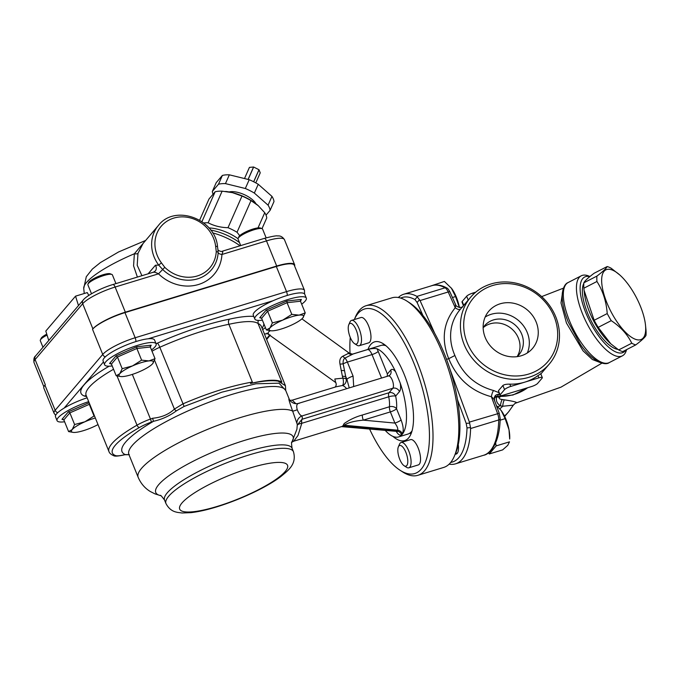 <?xml version="1.0" encoding="UTF-8"?>
<svg xmlns="http://www.w3.org/2000/svg" width="680" height="680" viewBox="0 0 680 680"><rect width="100%" height="100%" fill="white"/><g stroke="black" fill="none" stroke-linecap="round" stroke-linejoin="round"><path stroke-width="1.02" d="M253.657 181.764L258.978 169.728A6.086 2.55 23.8 0 1 259.029 169.77L260.236 172.839L255.799 182.877M248.157 179.452L253.649 167.025L258.978 169.728M248.081 179.435L253.572 167.008A6.086 2.55 23.8 0 1 253.649 167.025M249.441 167.382A6.086 2.55 23.8 0 0 249.416 167.407L244.494 178.551L249.441 167.382L253.572 167.008M253.716 181.79L259.029 169.77M212.951 193.91A31.102 13.014 23.8 0 1 212.33 191.454L218.475 184.237A31.102 13.014 23.8 0 1 225.463 183.617L245.327 188.505A31.102 13.014 23.8 0 1 254.346 193.069L268.065 205.165A31.102 13.014 23.8 0 1 270.104 210.358L266.024 215.144M229.126 191.947A16.677 6.979 23.8 0 1 244.035 194.522A16.677 6.979 23.8 0 1 255.986 203.821M270.104 210.358L273.989 201.56A31.102 13.014 23.8 0 0 271.957 196.375L268.065 205.165M254.346 193.069L258.238 184.28L271.957 196.375M245.327 188.505L249.212 179.707A31.102 13.014 23.8 0 1 258.238 184.28M225.463 183.617L229.347 174.819L249.212 179.707M218.475 184.237L222.36 175.448A31.102 13.014 23.8 0 1 229.347 174.819M212.33 191.454L216.223 182.656L222.36 175.448M203.737 222.947A31.102 13.014 23.8 0 1 208.139 222.793C214.106 225.913 220.728 227.545 228.004 227.69A31.102 13.014 23.8 0 1 237.031 232.254L239.717 235.679M238.034 238.731A26.469 11.075 -156.2 0 0 208.998 227.953M225.913 191.488A29.113 12.181 23.8 0 1 226.176 191.513A29.113 12.181 23.8 0 1 232.475 192.661A29.113 12.181 23.8 0 1 258.289 205.708L251.013 200.617A31.102 13.014 -156.2 0 0 241.986 196.053L232.475 192.661L222.122 191.165A31.102 13.014 -156.2 0 0 215.135 191.785L208.998 199.002L199.648 220.15M215.135 191.785L201.952 221.621M222.122 191.165L208.139 222.793M241.986 196.053L228.004 227.69M258.289 205.708A29.113 12.181 23.8 0 1 258.289 205.717L264.732 212.713L258.017 227.902M262.012 228.65L266.764 217.906A31.102 13.014 -156.2 0 0 264.732 212.713M251.013 200.617L237.031 232.254M294.601 266.007A27.786 6.018 157.9 0 0 294.644 264.75A27.786 6.018 157.9 0 0 276.7 266.041L125.341 312.179A27.786 6.018 157.9 0 0 92.888 328.856L92.522 329.29L102.731 354.433L55.148 410.278L44.939 385.144L45.313 384.701L35.105 359.567L82.688 303.722A27.786 6.018 -22.1 0 1 115.132 287.045A3.97 1.488 -107 0 0 112.855 284.554C100.521 288.184 86.139 295.927 83.181 300.067L35.606 355.921C34.085 356.957 33.549 359.15 34 362.508A27.786 6.018 -22.1 0 1 35.105 359.567A3.97 3.579 -139.6 0 1 35.606 355.921M44.939 385.144A27.786 6.018 157.9 0 0 43.834 388.084L54.043 413.219L55.633 415.335M124.967 312.622L276.326 266.483L286.535 291.618L135.175 337.756L124.967 312.622A27.786 6.018 157.9 0 0 92.522 329.29M304.589 293.973L304.478 290.326L294.27 265.192A27.786 6.018 157.9 0 0 276.326 266.483M278.146 381.14A88.663 19.193 -22.1 0 1 281.868 382.16A71.459 15.47 -22.1 0 0 250.486 383.477C262.692 380.919 271.906 380.146 278.146 381.14L285.422 385.696L285.727 390.626M152.014 351.228A21.174 4.581 -22.1 0 1 159.808 347.259A88.663 19.193 -22.1 0 1 228.888 324.309L252.331 382.041C231.234 385.764 208.063 393.048 182.818 403.911L174.403 409.096C168.938 414.341 161.661 417.392 152.575 418.268L153.501 421.294C161.933 419.407 169.575 415.913 176.426 410.822L184.11 406.436L221.833 392.173L255.96 383.784L279.012 383.18L285.753 390.49M128.979 454.682L125.162 454.563A2.643 1.632 77.9 0 1 124.755 454.75A2.643 1.632 77.9 0 1 124.746 454.758L122.876 455.175A2.643 1.488 76.6 0 0 123.233 454.996A18.53 4.012 -22.1 0 1 115.532 455.583A72.785 15.751 -22.1 0 1 139.451 427.499A18.53 4.012 -22.1 0 1 151.224 422.144A35.725 7.735 157.9 0 0 153.501 421.294A89.981 19.474 157.9 0 0 125.162 454.563A35.725 7.735 157.9 0 0 123.233 454.996M154.538 360.188L174.403 409.096A2.643 1.411 43.9 0 0 176.426 410.822M252.331 382.041L250.486 383.477M253.776 316.429A75.429 16.329 157.9 0 0 229.534 319.149C228.344 320.314 228.123 322.031 228.888 324.309A71.459 15.47 -22.1 0 1 258.051 323.51L281.868 382.16M285.43 385.696L261.392 326.493A88.663 19.193 -22.1 0 0 258.051 323.51L258.111 320.39M353.694 386.546L353.082 376.116A5.296 1.147 157.9 0 0 346.894 379.296L349.248 387.898M336.099 386.793L342.507 385.492A5.296 4.752 107.4 0 0 346.171 379.015L343.179 363.851C342.865 361.089 343.468 359.168 344.981 358.079L353.362 353.863L380.945 345.457A46.316 17.374 -107 0 1 381.684 345.278A46.316 17.374 -107 0 1 385.985 345.754M295.843 403.648L292.247 400.163L336.124 386.793M266.892 333.2L335.673 382.517L334.824 378.998L342.924 378.156A5.296 2.236 173.9 0 1 346.171 379.015A25.143 9.435 -107 0 1 346.894 379.296L345.899 376.83A5.296 1.844 -8.3 0 0 342.405 376.295L342.924 378.156A5.296 1.844 -96.4 0 1 342.507 385.492A19.848 7.446 73 0 1 346.664 388.688M353.362 353.863C353.082 354.322 351.679 354.05 349.137 353.056L342.856 356.184C340.221 357.595 339.269 360.255 340 364.157L342.405 376.295M340 364.157L343.179 363.851A5.296 1.147 157.9 0 1 347.378 362.091A7.939 2.975 -107 0 0 344.981 358.079A5.296 3.077 -119.5 0 1 342.856 356.184M348.118 353.132A5.296 4.998 -112.7 0 0 352.597 354.144L367.6 349.571A7.939 2.975 73 0 1 372.019 354.577L381.556 378.054M343.485 426.453L342.448 426.326L343.069 425.595A19.848 7.446 -107 0 0 344.173 423.563L343.069 425.595A19.848 7.446 -107 0 1 341.564 426.632L341.708 426.581M342.448 426.326L293.743 441.21M343.689 424.873L344.344 425.247C347.786 422.697 354.101 420.997 363.307 420.147L390.354 411.901L394.893 423.07C397.324 426.428 398.208 428.791 397.562 430.176L396.024 431.315L341.564 426.632M387.251 376.32L387.379 373.991L378.199 351.399A13.235 4.964 -107 0 0 376.983 348.763C374.416 348.228 371.297 348.491 367.6 349.571M289.212 399.067C288.26 398.046 289.399 402.05 292.647 411.094A84.694 18.334 157.9 0 0 202.784 431.383A84.694 18.334 157.9 0 0 138.176 477.326L128.877 454.444A84.694 18.334 -22.1 0 1 200.456 405.594A84.694 18.334 -22.1 0 1 285.821 390.711L289.221 399.092A84.694 18.334 157.9 0 0 289.212 399.067L289.229 399.118A84.694 18.334 157.9 0 0 289.221 399.092A7.939 7.752 157.5 0 0 289.229 399.109C289.315 400.027 293.046 405.084 298.656 403.325L388.475 375.947A6.613 2.482 73 0 1 392.53 380.808A6.613 2.482 73 0 1 392.836 388.254L301.861 415.99C300.212 415.387 298.673 413.304 297.253 409.743C296.106 405.535 296.854 403.376 299.481 403.257M291.499 442.442L293.726 441.218L297.993 435.498L301.801 423.291L388.73 396.797A5.296 1.989 73 0 1 389.019 392.734L392.836 388.254A5.296 4.769 -139.6 0 1 399.466 391.612L395.658 396.091A5.296 1.25 -11.3 0 0 388.73 396.797A19.848 7.446 73 0 1 389.427 406.767A5.296 1.989 -107 0 0 390.354 411.901A5.296 1.147 157.9 0 0 396.542 408.723A5.296 3.655 5.8 0 0 389.427 406.767L362.372 415.012A5.296 1.989 -107 0 0 363.307 420.147L394.893 423.07A5.296 1.147 157.9 0 0 401.072 419.9L396.542 408.723A25.143 9.435 -107 0 0 395.658 396.091A5.296 4.769 40.4 0 0 389.019 392.734L301.962 419.279L297.262 425.085A82.705 17.901 -22.1 0 0 296.871 423.224L292.647 411.094A7.939 0.782 -23.3 0 0 297.253 409.743M385.161 430.312A46.316 17.374 -107 0 0 398.565 436.925A46.316 17.374 -107 0 0 400.231 383.095L395.675 371.883A46.316 17.374 -107 0 0 376.983 348.763M301.861 423.274A5.296 1.989 73 0 1 302.141 419.22A90.049 19.491 157.9 0 0 301.861 415.99A7.939 7.752 -25.7 0 0 296.871 423.224M362.372 415.012C355.657 416.857 349.588 419.704 344.173 423.563M297.202 425.825C297.151 424.677 298.681 423.835 301.801 423.291A5.296 1.955 71.4 0 1 301.962 419.279M268.778 334.084C267.572 333.157 268.082 332.027 270.291 330.709M411.238 433.067L411.306 433.041A46.316 17.374 73 0 1 411.238 433.067A46.316 17.374 73 0 1 410.499 433.245A46.316 17.374 73 0 1 409.53 433.347M382.653 345.176A46.316 17.374 73 0 1 384.225 344.454A46.316 17.374 73 0 1 384.302 344.437L384.225 344.454M398.565 436.925L407.949 434.061A46.316 17.374 -107 0 0 411.969 431.001M239.504 242.607A31.756 13.286 -156.2 0 0 210.715 230.087M212.602 232.875A37.052 15.504 23.8 0 1 240.04 245.794M145.222 240.941L134.368 253.759L133.578 265.854L137.385 277.083M141.924 275.697L137.207 265.293L137.981 253.368L143.055 243.491L158.457 225.411A34.408 31.008 40.4 0 0 158.686 265.081L155.431 265.243A5.296 4.769 40.4 0 1 155.244 271.031L153.51 272.17L112.855 284.554M153.161 272.382C153.884 271.889 155.669 272.365 158.499 273.827L162.681 269.493A34.706 31.28 40.4 0 0 197.642 278.825A34.706 31.28 40.4 0 0 218.152 252.577L217.906 249.755C217.481 250.061 221.45 252.254 222.394 251.175L264.223 238.417A3.97 1.488 73 0 1 266.492 240.907A27.786 6.018 -22.1 0 1 284.435 239.615L294.644 264.75M125.341 312.179L115.132 287.045L158.499 273.827A39.695 35.785 40.4 0 0 198.483 284.503A39.695 35.785 40.4 0 0 221.944 254.481C222.98 251.847 223.049 250.801 222.139 251.362M137.981 253.368A5.296 1.861 16.7 0 1 134.368 253.759A64.702 13.999 -22.1 0 0 83.742 288.43L86.3 276.683L92.361 269.059L100.394 262.591L118.618 251.94L145.656 240.44M276.7 266.041L266.492 240.907L221.944 254.481A5.296 1.895 3.3 0 1 218.152 252.577A2.643 0.944 -176.7 0 0 216.257 251.625A32.215 29.036 -139.6 0 1 197.225 275.986A32.215 29.036 -139.6 0 1 164.781 267.325L161.432 262.871A31.756 28.628 -139.6 0 1 173.723 218.119A31.756 28.628 -139.6 0 1 215.654 246.338A2.643 0.816 -6.9 0 1 217.541 246.9A2.643 0.816 -6.9 0 1 217.541 246.925M161.432 262.871L158.686 265.081L162.681 269.493L164.781 267.325M78.489 305.583L75.54 296.157L87.278 292.587L88.799 295.426M48.748 340.493L45.806 331.067L75.54 296.157M88.689 401.633A27.786 6.018 157.9 0 0 65.705 411.91A27.786 6.018 157.9 0 0 57.06 420.648A27.786 6.018 157.9 0 0 64.609 421.77M57.06 420.648L55.505 416.815A27.786 6.018 -22.1 0 1 64.15 408.076A27.786 6.018 -22.1 0 1 87.133 397.8M95.336 418.004A18.53 4.012 157.9 0 0 84.932 421.77A18.53 4.012 157.9 0 0 72.207 429.556A18.53 4.012 157.9 0 0 73.364 432.412A18.53 4.012 157.9 0 0 75.913 432.344A18.53 4.012 157.9 0 0 92.344 427.337A18.53 4.012 157.9 0 0 98.005 424.575M46.767 334.144A11.909 2.575 157.9 0 0 41.106 338.376L40.375 340A13.235 2.865 -22.1 0 1 47.064 335.096M42.976 347.267L40.307 340.714A13.235 2.865 -22.1 0 1 40.375 340M73.364 432.412L68.595 431.587L63.86 419.917L69.87 412.862L89.301 404.337L94.035 416.007L94.579 416.143M89.122 402.688L68.425 411.774L69.87 412.862L74.605 424.532L84.932 421.77L94.035 416.007M68.595 431.587L72.207 429.556L74.605 424.532M63.86 419.917L61.982 419.33L62.993 419.22M89.769 404.277L89.301 404.337L89.156 402.781M301.682 304.181A27.786 6.018 157.9 0 0 305.209 301.053A27.786 6.018 157.9 0 0 306.315 298.103A27.786 6.018 157.9 0 0 274.567 304.572A27.786 6.018 157.9 0 0 254.822 319.014A27.786 6.018 157.9 0 0 262.378 320.144M254.822 319.014L253.266 315.188A27.786 6.018 -22.1 0 1 273.012 300.747A27.786 6.018 -22.1 0 1 304.759 294.278L306.315 298.103M302.829 317.917L302.829 317.917A18.53 4.012 157.9 0 0 299.124 315.129A18.53 4.012 157.9 0 0 282.693 320.135A18.53 4.012 157.9 0 0 269.977 327.93A18.53 4.012 157.9 0 0 271.133 330.786A18.53 4.012 157.9 0 0 273.683 330.718A18.53 4.012 157.9 0 0 290.105 325.712A18.53 4.012 157.9 0 0 302.829 317.917L305.226 312.894L299.124 315.129L291.805 314.373L287.062 302.702L287.002 301.002L266.186 310.148L259.751 317.704L260.754 317.594M262.055 228.667L260.398 228.012A11.909 2.575 157.9 0 0 248.88 230.52A11.909 2.575 157.9 0 0 238.875 236.75L238.144 238.374A13.235 2.865 -22.1 0 1 249.254 231.455A13.235 2.865 -22.1 0 1 262.055 228.667A13.235 2.865 -22.1 0 1 262.599 229.126L266.144 237.855M240.712 245.582L238.076 239.088A13.235 2.865 -22.1 0 1 238.144 238.374M300.433 300.543L301.385 299.421L300.483 301.223L305.226 312.894M271.133 330.786L266.365 329.962L261.622 318.291L267.631 311.236L272.374 322.906L282.693 320.135L291.805 314.373M266.365 329.962L269.977 327.93L272.374 322.906M300.483 301.223L287.062 302.702L267.631 311.236L266.186 310.148M261.622 318.291L259.751 317.704M104.635 364.795L103.079 360.961A27.786 6.018 -22.1 0 1 118.634 348.483A27.786 6.018 -22.1 0 1 148.206 338.784A27.786 6.018 -22.1 0 1 154.572 340.051L156.128 343.885A27.786 6.018 157.9 0 0 128.12 348.763A27.786 6.018 157.9 0 0 104.635 364.795A27.786 6.018 157.9 0 0 105.239 365.5A27.786 6.018 157.9 0 0 112.183 365.925M151.495 349.962A27.786 6.018 157.9 0 0 155.023 346.825A27.786 6.018 157.9 0 0 156.128 343.885M152.643 363.698L152.643 363.698A18.53 4.012 157.9 0 0 148.937 360.91A18.53 4.012 157.9 0 0 132.506 365.916A18.53 4.012 157.9 0 0 119.791 373.711A18.53 4.012 157.9 0 0 120.946 376.567A18.53 4.012 157.9 0 0 123.496 376.499A18.53 4.012 157.9 0 0 139.918 371.493A18.53 4.012 157.9 0 0 152.643 363.698L155.04 358.675L148.937 360.91L141.619 360.153L136.875 348.483L136.816 346.783L115.999 355.929L109.565 363.486L110.568 363.375M111.869 274.44L110.211 273.793A11.909 2.575 157.9 0 0 98.694 276.301A11.909 2.575 157.9 0 0 88.689 282.531L87.95 284.155A13.235 2.865 -22.1 0 1 99.067 277.236A13.235 2.865 -22.1 0 1 111.869 274.44A13.235 2.865 -22.1 0 1 112.412 274.907L115.948 283.62M91.502 293.76L87.89 284.861A13.235 2.865 -22.1 0 1 87.95 284.155M150.237 346.324L151.198 345.194L150.297 347.004L155.04 358.675M120.946 376.567L116.178 375.743L111.435 364.072L117.444 357.017L122.188 368.688L132.506 365.916L141.619 360.153M116.178 375.743L119.791 373.711L122.188 368.688M150.297 347.004L136.875 348.483L117.444 357.017L115.999 355.929M111.435 364.072L109.565 363.486M612.688 314.815A39.041 14.526 62.8 0 0 636.012 339.49A39.041 14.526 62.8 0 0 645.481 324.972A39.041 14.526 62.8 0 0 619.794 274.992A39.041 14.526 62.8 0 0 601.97 276.301A39.041 14.526 62.8 0 0 612.688 314.815M631.762 343.213C627.462 334.39 620.619 326.876 611.235 320.662L598.17 327.377L610.802 343.833L618.698 349.928A43.673 16.243 62.8 0 0 622.693 351.62L635.758 344.904A43.673 16.243 -117.2 0 1 631.762 343.213L618.698 349.928M611.235 320.662A43.673 16.243 -117.2 0 1 609.178 317.161A43.673 16.243 -117.2 0 1 607.223 313.565L594.159 320.28A43.673 16.243 62.8 0 0 596.113 323.875A43.673 16.243 62.8 0 0 598.17 327.377M607.223 313.565C606.339 301.563 602.905 290.87 596.938 281.486L583.873 288.201L584.069 290.292L594.159 320.28M596.938 281.486A43.673 16.243 -117.2 0 1 596.929 276.08L583.865 282.795A43.673 16.243 62.8 0 0 583.873 288.201M596.929 276.08C602.88 271.6 606.296 268.422 607.163 266.551L594.099 273.267C588.149 277.746 584.732 280.925 583.865 282.795M607.163 266.551A43.673 16.243 -117.2 0 1 611.167 268.243L619.794 274.992M645.481 324.972L645.991 329.97A43.673 16.243 -117.2 0 1 646 335.376C645.125 337.246 641.716 340.425 635.758 344.904M610.802 343.833L610.071 343.179A39.041 14.526 -117.2 0 1 595.204 323.799A39.041 14.526 -117.2 0 1 584.384 293.19L584.069 290.292M617.916 349.392A38.377 14.28 -117.2 0 1 587.571 313.089A38.377 14.28 -117.2 0 1 583.822 283.33M508.997 429.734A21.174 7.947 73 0 1 509.694 439.025L508.997 429.734L505.155 418.65L501.219 410.584A21.174 7.947 73 0 1 508.997 429.734M500.888 410.133L500.879 410.125A21.174 7.947 73 0 1 500.888 410.133A21.174 7.947 73 0 1 501.219 410.584L496.349 405.467M500.114 420.189L505.155 418.65M488.427 452.804L489.285 453.96L496.154 445.901L495.618 443.037M496.154 445.901L509.498 441.838L507.739 445.358L502.631 449.896L489.285 453.96M405.841 452.26A10.795 4.054 73 0 1 407.711 462.995A10.795 4.054 73 0 1 404.115 465.74A10.795 4.054 73 0 1 398.93 456.994A10.795 4.054 73 0 1 398.361 446.853A10.795 4.054 73 0 1 405.841 452.26M404.115 465.74L406.572 467.321A13.235 4.964 -107 0 0 408.825 467.815A13.235 4.964 -107 0 0 408.688 450.798A13.235 4.964 -107 0 0 401.106 442.502A13.235 4.964 -107 0 0 399.517 444.167L398.361 446.853M408.825 467.815L418.285 464.933A13.235 4.964 -107 0 0 418.14 447.916A13.235 4.964 -107 0 0 410.567 439.62L401.106 442.502M452.438 297.508L455.575 296.556L451.308 288.039A21.174 7.947 73 0 1 451.647 288.481A21.174 7.947 73 0 1 459.374 307.385M451.647 288.481L444.363 281.435L430.534 286.076M459.425 307.64L455.575 296.556M356.26 330.157A10.795 4.054 73 0 1 358.13 340.901A10.795 4.054 73 0 1 354.543 343.647A10.795 4.054 73 0 1 349.358 334.9A10.795 4.054 73 0 1 348.78 324.751A10.795 4.054 73 0 1 356.26 330.157M354.543 343.647L357 345.227A13.235 4.964 -107 0 0 359.252 345.721A13.235 4.964 -107 0 0 359.108 328.695A13.235 4.964 -107 0 0 351.534 320.407A13.235 4.964 -107 0 0 349.936 322.074L348.78 324.751M359.252 345.721L368.704 342.839A13.235 4.964 -107 0 0 368.56 325.813A13.235 4.964 -107 0 0 360.986 317.526L351.534 320.407M383.554 343.918A51.612 19.363 -107 0 0 383.171 344.879M410.125 433.296A51.612 19.363 -107 0 0 410.975 433.891M367.965 349.418A51.612 19.363 73 0 1 374.587 341.861A51.612 19.363 73 0 1 404.132 374.212A51.612 19.363 73 0 1 404.685 440.598A51.612 19.363 73 0 1 392.929 436.398M366.129 305.702L391.944 297.832A88.663 33.261 73 0 1 407.039 301.163A88.663 33.261 73 0 1 449.616 372.946A88.663 33.261 73 0 1 454.317 456.271A88.663 33.261 73 0 1 443.649 467.449L417.834 475.32A88.663 33.261 -107 0 0 423.801 380.817A88.663 33.261 -107 0 0 366.129 305.702A88.663 33.261 -107 0 0 359.414 310.31A88.663 33.261 -107 0 0 355.462 316.889L354.314 319.558A86.011 32.274 73 0 1 358.046 313.421A86.011 32.274 73 0 1 422.646 389.291A86.011 32.274 73 0 1 400.078 470.271A86.011 32.274 73 0 1 369.503 428.859M454.317 456.271L455.566 453.356A86.011 32.274 -107 0 0 451.01 372.521A86.011 32.274 -107 0 0 409.7 302.88L407.039 301.163M400.078 470.271L402.738 471.988A88.663 33.261 -107 0 0 417.834 475.32M350.047 353.583A86.011 32.274 73 0 1 350.251 337.399M457.462 399.602L466.174 423.351L467.015 427.89A86.011 32.274 73 0 1 450.721 462.409M400.639 298.078A86.011 32.274 73 0 1 414.902 299.531L417.095 302.481L422.85 315.333M458.26 444.575A13.898 5.21 73 0 1 456.144 454.087A13.898 5.21 73 0 1 455.226 454.146M434.664 333.225L420.045 300.56L448.205 291.975L455.252 307.734A5.296 2.49 -138.7 0 0 460.488 309.128M416.933 296.395A88.663 33.261 -107 0 0 403.793 294.219L431.953 285.642A88.663 33.261 73 0 1 445.094 287.81L416.933 296.395L420.045 300.56M403.793 294.219A88.663 33.261 -107 0 0 398.319 297.508M417.384 296.76L414.902 299.531M449.123 464.16A88.663 33.261 -107 0 0 455.498 463.845A88.663 33.261 -107 0 0 470.594 428.527L498.754 419.942A88.663 33.261 73 0 1 483.659 455.26L455.498 463.845M467.015 427.89L470.517 427.609L470.594 428.527M446.556 359.346L448.723 358.683C456.952 378.573 471.172 391.263 491.394 396.729L497.565 413.534A7.939 2.975 73 0 1 498.754 419.942A2.643 1.64 -178.3 0 0 500.174 418.548L499.222 413.278L469.404 422.11L470.517 427.609M469.404 422.11L449.973 369.206M527.765 387.694L512.975 395.012L496.196 396.712L497.258 396.287L499.222 393.762M580.1 343.876L568.115 321.767L565.479 314.508M562.946 289.705L561 302.914L566.457 323.043L583.006 350.82L592.356 359.516L600.423 362.635M589.968 276.514L588.948 276.089A44.99 16.736 62.8 0 0 581.255 275.8A44.99 16.736 62.8 0 0 582.548 313.93A44.99 16.736 62.8 0 0 622.387 355.835A44.99 16.736 62.8 0 0 626.577 349.622M625.898 349.971A42.347 15.751 -117.2 0 1 585.871 312.919A42.347 15.751 -117.2 0 1 589.823 276.624M499.885 395.394L498.431 390.728L502.894 385.492C504.228 384.523 506.532 384.081 509.821 384.157A51.612 46.52 40.4 0 0 524.824 382.135L538.9 377.842A5.296 1.147 -22.1 0 1 542.317 377.596A5.296 1.147 -22.1 0 1 542.104 378.156L537.642 383.392A5.296 1.147 -22.1 0 1 531.462 386.572L503.302 395.148A5.296 1.147 -22.1 0 1 499.885 395.394A5.296 1.147 -22.1 0 1 500.098 394.833L504.56 389.598A5.296 1.147 -22.1 0 1 510.739 386.427L524.824 382.135A51.612 46.52 40.4 0 0 537.982 375.581L540.438 374.043M475.728 292.171L472.829 293.054A5.296 1.147 157.9 0 0 466.65 296.233L462.188 301.469A5.296 1.147 157.9 0 0 461.975 302.03L463.445 305.66M516.579 402.798A5.296 5.228 59.2 0 0 515.066 403.401L516.579 402.798C516.792 402.092 512.712 401.115 504.348 399.84L502.188 399.508C499.885 399.228 498.899 398.548 499.231 397.477L500.25 396.831M541.076 373.702L546.907 366.851M499.231 397.477A5.296 3.68 55.5 0 0 496.663 396.975C495.728 400.588 496.987 403.537 500.421 405.841A5.296 1.207 101.2 0 1 502.188 399.508M504.348 399.84A5.296 1.275 -80.7 0 0 502.724 406.249L513.273 405.178L515.066 403.401A5.296 5.228 59.2 0 0 515.058 403.401A5.296 5.228 59.2 0 0 514.99 403.444M554.106 316.548A48.96 44.132 -139.6 0 1 504.56 374.748A48.96 44.132 -139.6 0 1 473.416 298.036A48.96 44.132 -139.6 0 1 554.106 316.548M485.231 337.535A28.713 25.883 -139.6 0 1 488.835 311.159A28.713 25.883 -139.6 0 1 527.476 310.072A28.713 25.883 -139.6 0 1 532.559 348.398A28.713 25.883 -139.6 0 1 485.231 337.535M498.746 392.581L493.637 390.532C475.167 385.483 462.256 373.804 454.903 355.504C450.848 346.307 449.659 337.11 451.35 327.904C452.727 320.969 455.668 314.84 460.164 309.502L460.173 309.502M555.713 316.701A51.612 46.52 40.4 0 0 470.662 297.185A51.612 46.52 40.4 0 0 464.193 344.599A51.612 46.52 40.4 0 0 549.236 364.115A51.612 46.52 40.4 0 0 555.713 316.701M455.235 304.274C455.66 304.139 455.668 305.295 455.252 307.734C443.275 322.541 441.09 339.524 448.723 358.683L454.903 355.504M493.637 390.532A5.296 1.377 103.2 0 0 491.394 396.729C493.535 398.548 494.538 399.882 494.411 400.75M494.377 400.103L495.074 395.887A5.296 4.769 -139.6 0 1 498.916 394.332M517.131 356.651A22.499 20.273 40.4 0 0 518.899 354.841A22.499 20.273 40.4 0 0 514.921 324.81A22.499 20.273 40.4 0 0 484.653 325.661A22.499 20.273 40.4 0 0 483.148 327.7A22.499 20.273 -139.6 0 1 511.581 328.738A22.499 20.273 -139.6 0 1 517.106 356.651M485.163 317.058A28.713 25.883 -139.6 0 1 518.56 320.543A28.713 25.883 -139.6 0 1 527.306 352.962M217.243 506.413A58.225 12.605 157.9 0 0 286.484 463.989A58.225 12.605 157.9 0 0 197.064 491.249A58.225 12.605 157.9 0 0 217.243 506.413M293.462 451.75A68.816 14.892 157.9 0 0 224.102 463.845A68.816 14.892 157.9 0 0 165.954 503.531C170.161 511.547 176.018 511.946 177.573 512.414L182.078 512.992L190.969 512.652C198.322 511.802 206.805 509.906 216.444 506.965C243.066 498.771 269.144 485.724 281.18 476.272C288.592 470.11 296.871 464.058 293.462 451.75L292.069 448.307A68.816 14.892 157.9 0 0 222.708 460.394A68.816 14.892 157.9 0 0 164.552 500.081L165.954 503.531M291.873 442.255A74.103 16.04 157.9 0 0 293.284 438.872A74.103 16.04 157.9 0 0 212.704 452.123A74.103 16.04 157.9 0 0 160.471 495.61M92.888 328.856L82.688 303.722A3.97 3.579 -139.6 0 1 83.181 300.067M57.715 412.717A3.97 3.579 -139.6 0 1 55.148 410.278A27.786 6.018 157.9 0 0 54.043 413.219M135.873 341.581A3.97 1.488 -107 0 0 135.175 337.756A27.786 6.018 157.9 0 0 102.731 354.433A3.97 3.579 -139.6 0 0 105.298 356.873M304.478 290.326A27.786 6.018 157.9 0 0 286.535 291.618A3.97 1.488 73 0 1 287.232 295.443M148.206 338.784L273.012 300.747M64.15 408.076L103.471 361.921M117.028 375.955L137.011 425.17A75.429 16.329 157.9 0 0 108.97 451.571L86.105 395.275A75.429 16.329 -22.1 0 1 113.543 369.265M152.575 418.268A33.082 7.157 -22.1 0 1 150.467 419.05A21.174 4.581 157.9 0 0 137.011 425.17A2.643 1.351 60.3 0 0 139.451 427.499M151.224 422.144A2.643 0.451 70.1 0 0 150.467 419.05L132.328 374.399M184.11 406.436L159.808 347.259A3.97 0.578 -114 0 0 157.488 343.111A25.143 5.44 157.9 0 0 156.069 343.749M115.532 455.583A2.643 2.516 110.6 0 1 113.628 455.66C114.495 456.408 117.581 456.246 122.876 455.175M109.191 366.18A79.398 17.187 157.9 0 0 84.413 396.058A25.143 5.44 157.9 0 0 86.572 396.414M84.413 396.058A3.97 3.774 110.6 0 1 86.292 395.717M262.115 328.287A92.633 20.052 157.9 0 0 263.891 323.884M229.534 319.149A92.633 20.052 157.9 0 0 157.488 343.111M378.199 351.399A5.296 1.147 157.9 0 1 372.019 354.577L347.378 362.091L353.082 376.116M341.148 370.506A5.296 0.901 178.8 0 1 344.573 370.719M399.466 391.612A11.909 4.471 -107 0 0 400.231 383.095M388.475 375.947L390.056 374.935A5.296 4.769 40.4 0 0 390.719 370.073L387.379 373.991M395.675 371.883A11.909 4.471 -107 0 0 390.719 370.073M344.344 425.247L397.562 430.176A5.296 4.769 -139.6 0 1 402.296 433.721C403.844 430.975 403.435 426.368 401.072 419.9M396.142 431.324C398.361 434.809 400.163 435.897 401.548 434.588A5.296 4.769 -139.6 0 0 396.814 431.043L343.596 426.122M401.548 434.588L402.296 433.721M269.85 334.857L266.424 338.887M265.396 327.573L262.667 329.63M264.426 333.974L268.124 333.668M155.431 265.243L148.13 273.802M215.654 246.338L216.257 251.625M68.425 411.774L61.982 419.33M301.385 299.421L287.002 301.002M151.198 345.194L136.816 346.783M417.095 302.481L419.551 299.685M469.676 423.13L466.174 423.351M445.094 287.81A7.939 2.975 73 0 1 448.205 291.975A2.643 0.782 155.9 0 1 449.964 291.975C448.502 289.34 447.431 288.005 446.752 287.954A2.643 2.286 118.7 0 0 445.094 287.81M527.663 387.727A51.612 46.52 -139.6 0 1 497.258 396.287A5.296 4.769 -139.6 0 0 494.437 396.958M622.387 355.835L609.28 362.576A44.99 16.736 -117.2 0 1 569.44 320.671A44.99 16.736 -117.2 0 1 568.149 282.54C565.25 283.585 563.303 287.139 562.317 293.19C561.714 300.22 563.261 308.745 566.95 318.758M500.098 394.833L498.431 390.728M463.743 305.303L462.188 301.469M504.56 389.598L502.894 385.492M468.206 300.075L466.65 296.233M510.739 386.427L509.821 384.157M473.339 294.321L472.829 293.054M538.9 377.842L537.982 375.581M496.978 396.754L494.207 397.724M497.692 406.666L500.421 405.841L502.724 406.249A43.673 39.364 -139.6 0 1 499.791 408.825M504.466 415.999A51.612 46.52 40.4 0 0 508.725 411.68L513.289 405.212M226.176 191.513L225.599 191.454M292.069 448.307C291.423 443.471 291.363 441.439 291.89 442.221M164.552 500.081C161.644 496.171 160.268 494.675 160.438 495.601M108.97 451.571C109.429 453.135 110.984 454.495 113.628 455.66M128.987 454.699L124.822 454.733M335.07 387.2C336.37 385.62 336.558 384.038 335.623 382.457L335.945 382.712M396.738 431.128L397.256 431.69L396.032 431.307M160.616 495.644L155.014 493.892L150.374 491.555C144.908 488.265 140.837 483.522 138.176 477.326M291.797 442.374L296.913 429.25L297.262 425.085M128.877 454.444L129.319 454.537M289.926 400.35L292.238 400.163M349.137 353.048L301.903 318.852M270.283 335.172L266.645 339.439M43.877 386.835L34 362.508M264.223 238.417C271.906 236.359 276.428 235.543 277.78 235.951C280.339 235.628 282.557 236.852 284.435 239.615M83.742 288.43L84.243 293.505M158.457 225.411C174.853 203.856 215.662 218.909 217.541 246.9L218.144 251.115M457.47 452.99L455.464 453.602M431.953 285.642C436.662 284.308 441.592 285.082 446.752 287.954M500.174 418.548C499.681 444.15 489.591 454.376 483.659 455.26M609.28 362.576C603.857 366.809 589.22 358.64 579.156 342.499M581.255 275.8L568.149 282.54M540.719 373.651L542.317 377.596M541.663 296.607L563.448 288.15M516.179 402.951L560.957 387.175L601.979 363.128M508.725 411.68L504.679 416.432M470.662 297.185L460.164 309.502M549.236 364.115L540.846 373.966M462.91 306.714C462.927 307.572 456.348 308.125 455.498 304.359L449.964 291.975M499.222 413.278L494.385 400.103M496.188 396.703L494.385 397.086"/></g></svg>
